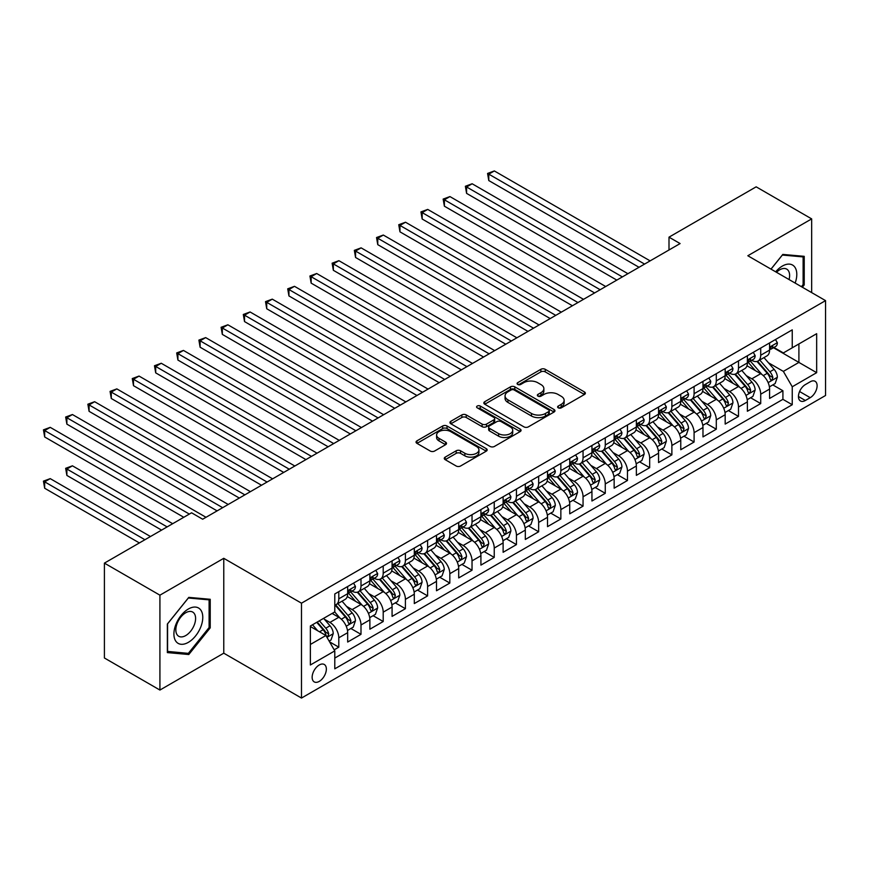 <?xml version="1.0" encoding="UTF-8"?>
<svg xmlns="http://www.w3.org/2000/svg" width="869" height="869" viewBox="0 0 869 869"><rect width="100%" height="100%" fill="white"/><g stroke="black" fill="none" stroke-linecap="round" stroke-linejoin="round"><path stroke-width="1.3" d="M558.246 407.833A2.162 1.249 0 0 0 561.298 407.833L584.457 394.472A3.085 1.781 0 0 0 585.369 393.212A3.085 1.781 0 0 0 584.457 391.952L545.232 369.303A3.085 1.781 0 0 0 540.866 369.303L517.707 382.664A2.162 1.249 0 0 0 517.077 383.555A2.162 1.249 0 0 0 517.707 384.435A2.162 1.249 0 0 0 520.759 384.435L523.757 382.697A9.863 5.692 0 0 1 537.705 382.697L540.974 384.587A9.863 5.692 0 0 1 543.864 388.617A9.863 5.692 0 0 1 540.974 392.647L537.976 394.374A2.162 1.249 0 0 0 537.346 395.254A2.162 1.249 0 0 0 537.976 396.134A2.162 1.249 0 0 0 541.029 396.134L544.027 394.407A9.863 5.692 0 0 1 557.974 394.407L561.244 396.297A9.863 5.692 0 0 1 564.133 400.316A9.863 5.692 0 0 1 561.244 404.346L558.246 406.073A2.162 1.249 0 0 0 557.616 406.953A2.162 1.249 0 0 0 558.246 407.833L558.246 406.073M319.249 681.394A10.048 5.801 120 0 0 325.81 672.541A10.048 5.801 120 0 0 324.278 664.481A10.048 5.801 120 0 0 319.249 664.981A10.048 5.801 120 0 0 312.688 673.833A10.048 5.801 120 0 0 314.23 681.893A10.048 5.801 120 0 0 319.249 681.394M445.178 457.137A3.085 1.781 0 0 0 444.276 458.397A3.085 1.781 0 0 0 445.178 459.658L456.192 466.012A3.085 1.781 0 0 0 460.548 466.012L486.271 451.163A3.085 1.781 0 0 0 487.172 449.903A3.085 1.781 0 0 0 486.271 448.643L447.035 425.995A3.085 1.781 0 0 0 442.669 425.995L416.957 440.844A3.085 1.781 0 0 0 416.045 442.093A3.085 1.781 0 0 0 416.957 443.353L430.253 451.033A3.085 1.781 0 0 0 434.609 451.033L445.612 444.678A3.085 1.781 0 0 0 446.514 443.418A3.085 1.781 0 0 0 445.612 442.158L439.019 438.356A8.245 4.758 0 0 1 436.607 434.989A8.245 4.758 0 0 1 441.702 430.589A8.245 4.758 0 0 1 450.685 431.621L476.516 446.536A8.245 4.758 0 0 1 478.928 449.903A8.245 4.758 0 0 1 473.833 454.302A8.245 4.758 0 0 1 464.85 453.27L460.548 450.783A3.085 1.781 0 0 0 456.192 450.783L445.178 457.137L445.178 459.658M223.767 558.311L159.918 595.178L104.41 563.123L104.41 657.996L159.918 690.051L223.767 653.184L301.489 698.057L301.489 603.184L223.767 558.311L223.767 653.184M811.668 292.603L811.668 218.89L747.829 255.747L825.55 300.62L301.489 603.184M811.668 218.89L756.16 186.835L669 237.161L669 249.979M104.41 563.123L191.56 512.797L202.673 519.217L680.101 243.57L669 237.161M523.974 426.875A3.085 1.781 0 0 0 528.33 426.875L554.053 412.025A3.085 1.781 0 0 0 554.954 410.765A3.085 1.781 0 0 0 554.053 409.505L514.817 386.857A3.085 1.781 0 0 0 510.461 386.857L484.739 401.706A3.085 1.781 0 0 0 483.837 402.966A3.085 1.781 0 0 0 484.739 404.215L523.974 426.875M478.08 408.3A2.162 1.249 0 0 1 480.275 408.604L480.275 406.04L520.162 429.069A3.085 1.781 0 0 1 521.063 430.329A3.085 1.781 0 0 1 520.162 431.589L494.439 446.438A3.085 1.781 0 0 1 490.083 446.438L450.848 423.79L450.848 421.269A3.085 1.781 0 0 0 449.946 422.53A3.085 1.781 0 0 0 450.848 423.79M450.848 421.269L461.852 414.915A3.085 1.781 0 0 1 466.218 414.915L482.121 424.105A3.085 1.781 0 0 0 486.488 424.105L493.788 419.89A3.085 1.781 0 0 0 494.689 418.63A3.085 1.781 0 0 0 493.788 417.37L477.222 407.811A2.162 1.249 0 0 1 476.592 406.92A2.162 1.249 0 0 1 477.917 405.78A2.162 1.249 0 0 1 480.275 406.04M334.185 649.827L338.791 647.166L329.579 641.843M324.333 619.195L329.905 622.421A12.557 7.256 60 0 1 338.791 637.803L347.676 632.675L347.676 642.039L360.993 634.337L350.891 628.504M346.535 606.377L352.119 609.593A12.557 7.256 60 0 1 360.993 624.985L369.879 619.858L369.879 629.21L383.207 621.52L373.105 615.686M368.749 593.56L374.322 596.775A12.557 7.256 60 0 1 383.207 612.156L392.082 607.029L392.082 616.393L405.41 608.702L395.308 602.869M390.952 580.742L396.525 583.957A12.557 7.256 60 0 1 405.41 599.338L414.296 594.211L414.296 603.575L427.613 595.884L417.511 590.051M413.155 567.913L418.739 571.139A12.557 7.256 60 0 1 427.613 586.521L436.499 581.394L436.499 590.746L449.827 583.056L439.714 577.222M435.369 555.095L440.941 558.311A12.557 7.256 60 0 1 449.827 573.703L458.702 568.576L458.702 577.928L472.03 570.238L461.928 564.405M457.572 542.278L463.144 545.493A12.557 7.256 60 0 1 472.03 560.874L480.915 555.747L480.915 565.111L494.233 557.42L484.131 551.587M479.775 529.46L485.347 532.675A12.557 7.256 60 0 1 494.233 548.057L503.118 542.929L503.118 552.293L516.436 544.602L506.334 538.769M501.978 516.631L507.561 519.858A12.557 7.256 60 0 1 516.436 535.239L525.321 530.112L525.321 539.464L538.65 531.774L528.548 525.941M524.192 503.814L529.764 507.029A12.557 7.256 60 0 1 538.65 522.421L547.524 517.294L547.524 526.647L560.853 518.956L550.75 513.123M546.395 490.996L551.967 494.211A12.557 7.256 60 0 1 560.853 509.592L569.738 504.465L569.738 513.829L583.056 506.138L572.953 500.305M568.598 478.167L574.181 481.393A12.557 7.256 60 0 1 583.056 496.775L591.941 491.648L591.941 501.011L605.269 493.31L595.156 487.476M590.811 465.349L596.384 468.576A12.557 7.256 60 0 1 605.269 483.957L614.144 478.83L614.144 488.182L627.472 480.492L617.37 474.659M613.014 452.532L618.587 455.747A12.557 7.256 60 0 1 627.472 471.139L636.358 466.012L636.358 475.365L649.675 467.674L639.573 461.841M635.217 439.714L640.79 442.929A12.557 7.256 60 0 1 649.675 458.311L658.561 453.183L658.561 462.547L671.878 454.856L661.776 449.023M657.431 426.885L663.004 430.112A12.557 7.256 60 0 1 671.878 445.493L680.764 440.366L680.764 449.729L694.092 442.028L683.99 436.195M679.634 414.068L685.206 417.283A12.557 7.256 60 0 1 694.092 432.675L702.978 427.548L702.978 436.901L716.295 429.21L706.193 423.377M701.837 401.25L707.409 404.465A12.557 7.256 60 0 1 716.295 419.857L725.18 414.719L725.18 424.083L738.498 416.392L728.396 410.559M724.04 388.432L729.623 391.647A12.557 7.256 60 0 1 738.498 407.029L747.383 401.902L747.383 411.265L760.712 403.574L760.712 394.211A12.557 7.256 -120 0 0 751.826 378.83L746.254 375.604M750.61 397.741L760.712 403.574M347.676 632.675A12.557 7.256 -120 0 0 338.791 617.294L332.132 613.438M369.879 619.858A12.557 7.256 -120 0 0 360.993 604.466L347.263 596.536M392.082 607.029A12.557 7.256 -120 0 0 383.207 591.648L369.466 583.718M414.296 594.211A12.557 7.256 -120 0 0 405.41 578.83L391.68 570.9M436.499 581.394A12.557 7.256 -120 0 0 427.613 566.012L413.883 558.083M458.702 568.576A12.557 7.256 -120 0 0 449.827 553.184L436.086 545.254M480.915 555.747A12.557 7.256 -120 0 0 472.03 540.366L458.3 532.436M503.118 542.929A12.557 7.256 -120 0 0 494.233 527.548L480.503 519.619M525.321 530.112A12.557 7.256 -120 0 0 516.436 514.72L502.706 506.801M547.524 517.294A12.557 7.256 -120 0 0 538.65 501.902L524.909 493.972M569.738 504.465A12.557 7.256 -120 0 0 560.853 489.084L547.122 481.154M591.941 491.648A12.557 7.256 -120 0 0 583.056 476.266L569.325 468.337M614.144 478.83A12.557 7.256 -120 0 0 605.269 463.438L591.528 455.519M636.358 466.012A12.557 7.256 -120 0 0 627.472 450.62L613.742 442.69M658.561 453.183A12.557 7.256 -120 0 0 649.675 437.802L635.945 429.873M680.764 440.366A12.557 7.256 -120 0 0 671.878 424.984L658.148 417.055M702.978 427.548A12.557 7.256 -120 0 0 694.092 412.156L680.362 404.226M725.18 414.719A12.557 7.256 -120 0 0 716.295 399.338L702.565 391.408M747.383 401.902A12.557 7.256 -120 0 0 738.498 386.52L724.768 378.591M810.223 381.773L805.346 384.598A9.733 5.616 120 0 0 798.98 393.179A9.733 5.616 120 0 0 800.479 400.978A9.733 5.616 120 0 0 805.346 400.49L810.223 397.676A9.733 5.616 120 0 0 816.588 389.095A9.733 5.616 120 0 0 815.1 381.295A9.733 5.616 120 0 0 810.223 381.773M301.489 698.057L825.55 395.493L825.55 300.62M310.363 644.472L325.908 635.5L334.793 650.881L334.793 668.826L792.246 404.726L792.246 386.77L783.36 371.389L768.457 362.786M334.793 650.881L310.363 664.981L310.363 626.006L334.793 611.906L334.793 593.951L792.246 329.851L792.246 347.796L816.664 333.696L816.664 372.671L792.246 386.77M351.999 591.072L352.119 591.137A12.557 7.256 60 0 0 358.397 591.756L367.283 586.629A12.557 7.256 -120 0 0 369.879 580.883L369.879 573.703M374.202 578.243L374.322 578.319A12.557 7.256 60 0 0 380.6 578.939L389.486 573.812A12.557 7.256 -120 0 0 392.082 568.054L392.082 560.874M396.416 565.426L396.525 565.491A12.557 7.256 60 0 0 402.803 566.121L411.689 560.983A12.557 7.256 -120 0 0 414.296 555.237L414.296 548.057M418.619 552.608L418.739 552.673A12.557 7.256 60 0 0 425.017 553.292L433.892 548.165A12.557 7.256 -120 0 0 436.499 542.419L436.499 535.239M440.822 539.79L440.941 539.855A12.557 7.256 60 0 0 447.22 540.475L456.106 535.347A12.557 7.256 -120 0 0 458.702 529.601L458.702 522.421M463.025 526.962L463.144 527.038A12.557 7.256 60 0 0 469.423 527.657L478.308 522.53A12.557 7.256 -120 0 0 480.915 516.773L480.915 509.592M485.239 514.144L485.347 514.209A12.557 7.256 60 0 0 491.637 514.839L500.511 509.701A12.557 7.256 -120 0 0 503.118 503.955L503.118 496.775M507.442 501.326L507.561 501.391A12.557 7.256 60 0 0 513.84 502.01L522.725 496.883A12.557 7.256 -120 0 0 525.321 491.137L525.321 483.957M529.645 488.508L529.764 488.574A12.557 7.256 60 0 0 536.043 489.193L544.928 484.066A12.557 7.256 -120 0 0 547.524 478.319L547.524 471.139M551.858 475.68L551.967 475.745A12.557 7.256 60 0 0 558.256 476.375L567.131 471.248A12.557 7.256 -120 0 0 569.738 465.491L569.738 458.311M574.061 462.862L574.181 462.927A12.557 7.256 60 0 0 580.459 463.546L589.345 458.419A12.557 7.256 -120 0 0 591.941 452.673L591.941 445.493M596.264 450.044L596.384 450.109A12.557 7.256 60 0 0 602.662 450.729L611.548 445.601A12.557 7.256 -120 0 0 614.144 439.855L614.144 432.675M618.467 437.226L618.587 437.292A12.557 7.256 60 0 0 624.865 437.911L633.751 432.784A12.557 7.256 -120 0 0 636.358 427.027L636.358 419.846M640.681 424.398L640.79 424.463A12.557 7.256 60 0 0 647.079 425.093L655.954 419.966A12.557 7.256 -120 0 0 658.561 414.209L658.561 407.029M662.884 411.58L663.004 411.645A12.557 7.256 60 0 0 669.282 412.264L678.168 407.137A12.557 7.256 -120 0 0 680.764 401.391L680.764 394.211M685.087 398.762L685.206 398.828A12.557 7.256 60 0 0 691.485 399.447L700.371 394.32A12.557 7.256 -120 0 0 702.978 388.573L702.978 381.393M707.301 385.934L707.409 386.01A12.557 7.256 60 0 0 713.699 386.629L722.573 381.502A12.557 7.256 -120 0 0 725.18 375.745L725.18 368.565M729.504 373.116L729.623 373.181A12.557 7.256 60 0 0 735.902 373.811L744.787 368.684A12.557 7.256 -120 0 0 747.383 362.927L747.383 355.747M334.793 658.061L782.915 399.338L782.915 390.746L769.586 398.447L769.586 389.084A12.557 7.256 -120 0 0 760.712 373.703L746.971 365.773M751.707 360.298L751.826 360.363A12.557 7.256 -120 0 0 758.105 360.983A12.557 7.256 -120 0 0 760.712 355.236L760.712 348.056M758.105 360.983L766.99 355.856A12.557 7.256 -120 0 0 769.586 350.109L769.586 342.929M338.791 591.648L338.791 598.828A12.557 7.256 60 0 1 336.194 604.574A12.557 7.256 60 0 1 334.793 605.085M336.194 604.574L345.069 599.447A12.557 7.256 -120 0 0 347.676 593.701L347.676 586.521M360.993 578.83L360.993 586.01A12.557 7.256 60 0 1 358.397 591.756M383.207 566.001L383.207 573.182A12.557 7.256 60 0 1 380.6 578.939M405.41 553.184L405.41 560.364A12.557 7.256 60 0 1 402.803 566.121M427.613 540.366L427.613 547.546A12.557 7.256 60 0 1 425.017 553.292M449.827 527.548L449.827 534.728A12.557 7.256 60 0 1 447.22 540.475M472.03 514.72L472.03 521.9A12.557 7.256 60 0 1 469.423 527.657M494.233 501.902L494.233 509.082A12.557 7.256 60 0 1 491.637 514.839M516.436 489.084L516.436 496.264A12.557 7.256 60 0 1 513.84 502.01M538.65 476.266L538.65 483.446A12.557 7.256 60 0 1 536.043 489.193M560.853 463.438L560.853 470.618A12.557 7.256 60 0 1 558.256 476.375M583.056 450.62L583.056 457.8A12.557 7.256 60 0 1 580.459 463.546M605.269 437.802L605.269 444.982A12.557 7.256 60 0 1 602.662 450.729M627.472 424.984L627.472 432.165A12.557 7.256 60 0 1 624.865 437.911M649.675 412.156L649.675 419.336A12.557 7.256 60 0 1 647.079 425.093M671.878 399.338L671.878 406.518A12.557 7.256 60 0 1 669.282 412.264M694.092 386.52L694.092 393.7A12.557 7.256 60 0 1 691.485 399.447M716.295 373.703L716.295 380.883A12.557 7.256 60 0 1 713.699 386.629M738.498 360.874L738.498 368.054A12.557 7.256 60 0 1 735.902 373.811M738.498 407.029L738.498 416.392M716.295 419.857L716.295 429.21M694.092 432.675L694.092 442.028M671.878 445.493L671.878 454.856M649.675 458.311L649.675 467.674M627.472 471.139L627.472 480.492M605.269 483.957L605.269 493.31M583.056 496.775L583.056 506.138M560.853 509.592L560.853 518.956M538.65 522.421L538.65 531.774M516.436 535.239L516.436 544.602M494.233 548.057L494.233 557.42M472.03 560.874L472.03 570.238M449.827 573.703L449.827 583.056M427.613 586.521L427.613 595.884M405.41 599.338L405.41 608.702M383.207 612.156L383.207 621.52M360.993 624.985L360.993 634.337M338.791 637.803L338.791 647.166M325.908 635.5L310.363 626.516M783.36 371.389L798.904 362.416L798.904 343.95L816.664 333.696M773.475 347.73L816.664 372.671M773.921 347.481L783.36 352.933L792.246 347.796M159.918 595.178L159.918 690.051M772.813 384.913L782.915 390.746M782.915 399.338L792.246 404.726M802.359 287.237L804.227 284.902L804.227 256.333L782.806 254.421L770.988 269.118M167.359 652.597L188.79 654.52L210.222 627.852L210.222 599.284L188.79 597.372L167.359 624.029L167.359 652.597M803.119 284.261L804.227 284.902M209.103 627.212L210.222 627.852M186.52 653.206L188.79 654.52M559.115 408.137L561.244 406.909A9.863 5.692 0 0 0 564.133 402.879L564.133 400.316M543.864 388.617L543.864 391.18A9.863 5.692 0 0 1 540.974 395.21L538.845 396.438M584.424 394.493L545.232 371.867A3.085 1.781 0 0 0 540.866 371.867L518.576 384.739M554.009 412.047L514.817 389.421A3.085 1.781 0 0 0 510.461 389.421L484.783 404.248M548.611 411.645A2.162 1.249 0 0 0 549.241 410.765A2.162 1.249 0 0 0 548.611 409.886L514.166 389.996A2.162 1.249 0 0 0 511.113 389.996L507.952 391.821A9.863 5.692 0 0 0 505.063 395.851A9.863 5.692 0 0 0 507.952 399.881L531.491 413.47A9.863 5.692 0 0 0 545.45 413.47L548.611 411.645L548.611 414.209A2.162 1.249 0 0 0 549.241 413.329L549.241 410.765M505.063 395.851L505.063 398.415A9.863 5.692 0 0 0 507.952 402.445L507.952 399.881M548.611 414.209L545.45 416.034A9.863 5.692 0 0 1 531.491 416.034L507.952 402.445M450.892 423.811L461.852 417.478L461.852 414.915M494.689 418.63L494.689 421.193A3.085 1.781 0 0 1 493.788 422.453L486.488 426.668A3.085 1.781 0 0 1 482.121 426.668L466.218 417.478A3.085 1.781 0 0 0 461.852 417.478M480.275 408.604L520.118 431.611M498.632 433.631A8.245 4.758 0 0 0 507.626 434.663A8.245 4.758 0 0 0 512.71 430.264A8.245 4.758 0 0 0 510.299 426.907L501.196 421.65A3.085 1.781 0 0 0 496.84 421.65L489.54 425.864A3.085 1.781 0 0 0 488.639 427.124A3.085 1.781 0 0 0 489.54 428.384L498.632 433.631L498.632 436.195A8.245 4.758 0 0 0 507.626 437.226A8.245 4.758 0 0 0 512.71 432.838L512.71 430.264M488.639 427.124L488.639 429.688A3.085 1.781 0 0 0 489.54 430.948L489.54 428.384M498.632 436.195L489.54 430.948M478.928 449.903L478.928 452.467A8.245 4.758 0 0 1 473.833 456.866A8.245 4.758 0 0 1 464.85 455.834L460.548 453.346A3.085 1.781 0 0 0 456.192 453.346L445.221 459.679M436.607 434.989L436.607 437.552A8.245 4.758 0 0 0 439.019 440.92L439.019 438.356M445.58 444.7L439.019 440.92M486.227 451.185L447.035 428.558A3.085 1.781 0 0 0 442.669 428.558L416.99 443.386M769.402 386.879L775.137 383.566L777.364 377.157A8.321 4.801 -120 0 0 774.116 369.347L763.97 357.593M761.939 374.506L750.349 361.08M755.346 370.596L748.611 362.808A19.944 11.514 -120 0 0 747.992 362.112M488.791 231.838L594.602 292.929L444.385 206.192L444.385 199.783L449.936 196.579L605.704 286.52M756.975 361.439L767.24 373.322A8.321 4.801 60 0 1 770.206 379.058L770.814 380.035L771.933 379.883L772.867 377.515A8.321 4.801 -120 0 0 769.901 371.78L759.756 360.038M757.583 361.243L768.609 374.007A4.236 2.444 60 0 1 769.673 375.669L772.867 377.515M775.474 339.529L777.364 342.799A8.321 4.801 60 0 1 775.637 346.481L771.422 348.914A8.321 4.801 -120 0 0 772.867 347.003L772.693 346.264M644.57 264.078L488.791 174.148L494.342 170.943L650.121 260.874M769.869 349.305L769.901 349.305A8.321 4.801 -120 0 0 771.422 348.914M771.791 346.383L772.867 347.003C772.345 345.743 771.455 346.264 770.206 348.534A8.321 4.801 60 0 1 769.586 349.718M639.019 267.283L488.791 180.556L488.791 174.148L487.574 173.442L494.342 170.943M488.791 180.556L487.574 173.442M795.157 283.066A20.411 11.786 120 0 0 782.361 266.066A20.411 11.786 120 0 0 775.669 271.823M789.074 279.557A13.98 8.071 120 0 0 786.717 269.118A13.98 8.071 120 0 0 779.732 269.803A13.98 8.071 120 0 0 776.495 272.301M771.031 269.14L782.361 255.052L803.119 256.909L803.119 284.587L801.435 286.694M801.75 256.116L803.119 256.909M200.848 626.799A20.411 11.786 120 0 0 195.558 607.083A20.411 11.786 120 0 0 175.842 624.572A20.411 11.786 120 0 0 181.132 644.287A20.411 11.786 120 0 0 200.848 626.799M194.276 624.93A13.98 8.071 120 0 0 192.701 612.069A13.98 8.071 120 0 0 177.157 623.41A13.98 8.071 120 0 0 178.732 636.271A13.98 8.071 120 0 0 194.276 624.93M167.587 651.511L167.587 623.833L188.345 598.002L209.103 599.86L209.103 627.537L188.345 653.369L167.359 651.392M207.734 599.067L209.103 599.86M747.199 399.707L752.934 396.394L755.15 389.975A8.321 4.801 -120 0 0 751.913 382.164L741.768 370.422M739.736 387.335L728.135 373.909M733.132 383.425L726.408 375.625A19.944 11.514 -120 0 0 725.789 374.93M466.588 244.656L572.399 305.747L422.171 219.021L422.171 212.612L427.722 209.407L583.501 299.338M734.772 374.257L745.026 386.14A8.321 4.801 60 0 1 748.003 391.876L748.6 392.864L749.73 392.701L750.664 390.333A8.321 4.801 -120 0 0 747.698 384.598L737.553 372.855M735.37 374.061L746.395 386.835A4.236 2.444 60 0 1 747.47 388.486L750.664 390.333M724.996 412.525L730.731 409.212L732.947 402.803A8.321 4.801 -120 0 0 729.71 394.982L719.565 383.24M717.533 400.153L705.932 386.727M710.929 396.242L704.205 388.454A19.944 11.514 -120 0 0 703.586 387.759M444.385 257.485L550.196 318.565L399.968 231.838L399.968 225.429L405.519 222.225L561.298 312.156M712.558 387.074L722.823 398.958A8.321 4.801 60 0 1 725.789 404.693L726.397 405.682L727.527 405.519L728.461 403.151A8.321 4.801 -120 0 0 725.485 397.426L715.339 385.673M713.167 386.89L724.192 399.653A4.236 2.444 60 0 1 725.257 401.315L728.461 403.151M702.782 425.343L708.528 422.03L710.744 415.621A8.321 4.801 -120 0 0 707.507 407.811L697.362 396.058M695.319 412.971L683.729 399.544M688.726 409.06L681.991 401.272A19.944 11.514 -120 0 0 681.372 400.576M422.171 270.302L527.983 331.393L377.765 244.656L377.765 238.247L383.316 235.043L539.095 324.984M690.355 399.903L700.62 411.787A8.321 4.801 60 0 1 703.586 417.511L704.194 418.5L705.313 418.347L706.247 415.979A8.321 4.801 -120 0 0 703.282 410.244L693.136 398.502M690.964 399.707L701.989 412.471A4.236 2.444 60 0 1 703.054 414.133L706.247 415.979M680.579 438.161L686.314 434.848L688.541 428.439A8.321 4.801 -120 0 0 685.293 420.629L675.148 408.886M673.117 425.788L661.526 412.362M666.523 421.889L659.788 414.089A19.944 11.514 -120 0 0 659.169 413.394M399.968 283.12L505.78 344.211L355.562 257.474L355.562 251.065L361.113 247.861L516.881 337.802M668.152 412.721L678.417 424.604A8.321 4.801 60 0 1 681.383 430.34L681.98 431.317L683.11 431.165L684.044 428.797A8.321 4.801 -120 0 0 681.079 423.062L670.933 411.319M668.75 412.525L679.786 425.289A4.236 2.444 60 0 1 680.851 426.951L684.044 428.797M753.271 352.347L755.15 355.617A8.321 4.801 60 0 1 753.434 359.299L749.219 361.743A8.321 4.801 -120 0 0 750.664 359.82L750.49 359.082M622.367 276.907L466.588 186.965L472.139 183.761L627.918 273.702M747.666 362.123L747.698 362.123A8.321 4.801 -120 0 0 749.219 361.743M749.589 359.201L750.664 359.82C750.143 358.571 749.252 359.082 748.003 361.363A8.321 4.801 60 0 1 747.383 362.547M616.816 280.111L466.588 193.374L466.588 186.965L465.371 186.259L472.139 183.761M466.588 193.374L465.371 186.259M731.068 365.176L732.947 368.445A8.321 4.801 60 0 1 731.231 372.128L727.005 374.561A8.321 4.801 -120 0 0 728.461 372.638L728.276 371.899M600.153 289.725L443.157 199.077L449.936 196.579M725.452 374.952L725.485 374.952A8.321 4.801 -120 0 0 727.005 374.561M727.386 372.019L728.461 372.638C727.929 371.389 727.049 371.899 725.789 374.181A8.321 4.801 60 0 1 725.18 375.365M444.385 206.192L443.157 199.077M708.854 377.993L710.744 381.263A8.321 4.801 60 0 1 709.017 384.945L704.802 387.378A8.321 4.801 -120 0 0 706.247 385.467L706.073 384.728M577.95 302.542L420.954 211.906L427.722 209.407M703.249 387.77L703.282 387.77A8.321 4.801 -120 0 0 704.802 387.378M705.172 384.848L706.247 385.467C705.726 384.207 704.835 384.717 703.586 386.998A8.321 4.801 60 0 1 702.978 388.182M422.171 219.021L420.954 211.906M686.651 390.811L688.541 394.081A8.321 4.801 60 0 1 686.814 397.763L682.599 400.196A8.321 4.801 -120 0 0 684.044 398.284L683.87 397.546M555.747 315.36L398.752 224.723L405.519 222.225M681.046 400.587L681.079 400.587A8.321 4.801 -120 0 0 682.599 400.196M682.969 397.665L684.044 398.284C683.523 397.024 682.632 397.546 681.383 399.827A8.321 4.801 60 0 1 680.764 401.011M399.968 231.838L398.752 224.723M658.376 450.989L664.112 447.676L666.327 441.267A8.321 4.801 -120 0 0 663.09 433.446L652.945 421.704M650.914 438.617L639.312 425.191M644.309 434.706L637.585 426.907A19.944 11.514 -120 0 0 636.966 426.223M377.765 295.938L483.577 357.029L333.348 270.302L333.348 263.894L338.899 260.689L494.678 350.62M645.949 425.538L656.204 437.422A8.321 4.801 60 0 1 659.169 443.157L659.777 444.146L660.907 443.983L661.841 441.615A8.321 4.801 -120 0 0 658.876 435.88L648.73 424.137M646.547 425.343L657.572 438.117A4.236 2.444 60 0 1 658.648 439.768L661.841 441.615M664.448 403.629L666.327 406.898A8.321 4.801 60 0 1 664.611 410.581L660.386 413.025A8.321 4.801 -120 0 0 661.841 411.102L661.667 410.364M533.544 328.189L376.538 237.541L383.316 235.043M658.832 413.416L658.876 413.416A8.321 4.801 -120 0 0 660.386 413.025M660.766 410.483L661.841 411.102C661.32 409.853 660.429 410.364 659.169 412.645A8.321 4.801 60 0 1 658.561 413.829M377.765 244.656L376.538 237.541M636.162 463.807L641.909 460.494L644.125 454.085A8.321 4.801 -120 0 0 640.887 446.264L630.742 434.522M628.711 451.435L617.109 438.009M622.106 447.524L615.371 439.736A19.944 11.514 -120 0 0 614.763 439.041M355.562 308.767L461.374 369.857L311.145 283.12L311.145 276.711L316.696 273.507L472.475 363.438M623.736 438.367L634.001 450.24A8.321 4.801 60 0 1 636.966 455.975L637.574 456.964L638.693 456.801L639.627 454.433A8.321 4.801 -120 0 0 636.662 448.708L626.516 436.955M624.344 438.172L635.369 450.935A4.236 2.444 60 0 1 636.434 452.597L639.627 454.433M642.234 416.457L644.125 419.727A8.321 4.801 60 0 1 642.397 423.409L638.183 425.843A8.321 4.801 -120 0 0 639.627 423.92L639.454 423.181M511.33 341.006L354.335 250.359L361.113 247.861M636.629 426.234L636.662 426.234A8.321 4.801 -120 0 0 638.183 425.843M638.563 423.301L639.627 423.92C639.106 422.671 638.215 423.181 636.966 425.462A8.321 4.801 60 0 1 636.358 426.646M355.562 257.474L354.335 250.359M613.959 476.625L619.695 473.312L621.922 466.903A8.321 4.801 -120 0 0 618.674 459.093L608.528 447.339M606.497 464.252L594.907 450.826M599.903 460.342L593.169 452.553A19.944 11.514 -120 0 0 592.549 451.858M333.348 321.584L439.16 382.675L288.942 295.938L288.942 289.529L294.493 286.325L450.261 376.266M601.533 451.185L611.798 463.068A8.321 4.801 60 0 1 614.763 468.793L615.371 469.781L616.49 469.629L617.424 467.261A8.321 4.801 -120 0 0 614.459 461.526L604.313 449.784M602.13 450.989L613.166 463.753A4.236 2.444 60 0 1 614.231 465.415L617.424 467.261M620.031 429.275L621.922 432.545A8.321 4.801 60 0 1 620.194 436.227L615.98 438.66A8.321 4.801 -120 0 0 617.424 436.749L617.251 436.01M489.128 353.824L332.132 263.188L338.899 260.689M614.426 439.051L614.459 439.051A8.321 4.801 -120 0 0 615.98 438.66M616.349 436.129L617.424 436.749C616.903 435.488 616.012 435.999 614.763 438.28A8.321 4.801 60 0 1 614.144 439.464M333.348 270.302L332.132 263.188M591.756 489.453L597.492 486.14L599.708 479.721A8.321 4.801 -120 0 0 596.471 471.91L586.325 460.168M584.294 477.07L572.693 463.644M577.689 473.171L570.966 465.371A19.944 11.514 -120 0 0 570.346 464.676M311.145 334.402L416.957 395.493L266.729 308.767L266.729 302.347L272.279 299.142L428.059 389.084M579.33 464.003L589.584 475.886A8.321 4.801 60 0 1 592.56 481.622L593.158 482.599L594.287 482.447L595.222 480.079A8.321 4.801 -120 0 0 592.256 474.344L582.111 462.601M579.927 463.807L590.953 476.581A4.236 2.444 60 0 1 592.028 478.232L595.222 480.079M597.829 442.093L599.708 445.362A8.321 4.801 60 0 1 597.991 449.045L593.766 451.478A8.321 4.801 -120 0 0 595.222 449.566L595.048 448.828M466.925 366.642L309.929 276.005L316.696 273.507M592.224 451.869L592.256 451.869A8.321 4.801 -120 0 0 593.766 451.478M594.146 448.947L595.222 449.566C594.7 448.317 593.809 448.828 592.56 451.109A8.321 4.801 60 0 1 591.941 452.293M311.145 283.12L309.929 276.005M569.553 502.271L575.289 498.958L577.505 492.549A8.321 4.801 -120 0 0 574.268 484.728L564.122 472.986M562.091 489.899L550.49 476.473M555.487 485.988L548.763 478.189A19.944 11.514 -120 0 0 548.143 477.505M288.942 347.22L394.754 408.311L244.526 321.584L244.526 315.175L250.076 311.971L405.856 401.902M557.116 476.82L567.381 488.704A8.321 4.801 60 0 1 570.346 494.439L570.955 495.428L572.074 495.265L573.019 492.897A8.321 4.801 -120 0 0 570.042 487.161L559.897 475.419M557.724 476.625L568.75 489.399A4.236 2.444 60 0 1 569.814 491.05L573.019 492.897M547.34 515.089L553.086 511.776L555.302 505.367A8.321 4.801 -120 0 0 552.065 497.557L541.908 485.804M539.877 502.716L528.287 489.29M533.284 498.806L526.549 491.018A19.944 11.514 -120 0 0 525.93 490.322M266.729 360.048L372.54 421.139L222.323 334.402L222.323 327.993L227.874 324.789L383.653 414.719M534.913 489.649L545.178 501.522A8.321 4.801 60 0 1 548.143 507.257L548.752 508.246L549.871 508.083L550.805 505.725A8.321 4.801 -120 0 0 547.839 499.99L537.694 488.237M535.521 489.453L546.547 502.217A4.236 2.444 60 0 1 547.611 503.879L550.805 505.725M525.137 527.907L530.872 524.594L533.099 518.185A8.321 4.801 -120 0 0 529.851 510.375L519.705 498.621M517.674 515.534L506.084 502.108M511.081 511.624L504.346 503.835A19.944 11.514 -120 0 0 503.727 503.14M244.526 372.866L350.337 433.957L200.109 347.22L200.109 340.811L205.671 337.606L361.439 427.548M512.71 502.467L522.975 514.35A8.321 4.801 60 0 1 525.941 520.075L526.538 521.063L527.668 520.911L528.602 518.543A8.321 4.801 -120 0 0 525.636 512.808L515.491 501.065M513.307 502.271L524.333 515.035A4.236 2.444 60 0 1 525.408 516.697L528.602 518.543M502.934 540.735L508.669 537.422L510.885 531.002A8.321 4.801 -120 0 0 507.648 523.192L497.502 511.45M495.471 528.352L483.87 514.937M488.867 524.452L482.143 516.653A19.944 11.514 -120 0 0 481.524 515.958M222.323 385.684L328.134 446.775L177.906 360.048L177.906 353.629L183.457 350.424L339.236 440.366M490.496 515.284L500.761 527.168A8.321 4.801 60 0 1 503.727 532.903L504.335 533.892L505.465 533.729L506.399 531.361A8.321 4.801 -120 0 0 503.433 525.626L493.277 513.883M491.104 515.089L502.13 527.863A4.236 2.444 60 0 1 503.205 529.514L506.399 531.361M480.72 553.553L486.466 550.24L488.682 543.831A8.321 4.801 -120 0 0 485.445 536.01L475.3 524.268M473.257 541.181L461.667 527.755M466.664 537.27L459.929 529.482A19.944 11.514 -120 0 0 459.31 528.786M200.109 398.502L305.921 459.592L155.703 372.866L155.703 366.457L161.254 363.253L317.033 453.183M468.293 528.102L478.558 539.986A8.321 4.801 60 0 1 481.524 545.721L482.132 546.71L483.251 546.547L484.185 544.179A8.321 4.801 -120 0 0 481.22 538.454L471.074 526.701M468.902 527.907L479.927 540.681A4.236 2.444 60 0 1 480.991 542.332L484.185 544.179M458.517 566.371L464.252 563.058L466.479 556.649A8.321 4.801 -120 0 0 463.231 548.839L453.086 537.085M451.054 553.998L439.464 540.572M444.461 550.088L437.726 542.299A19.944 11.514 -120 0 0 437.107 541.604M177.906 411.33L283.718 472.421L133.5 385.684L133.5 379.275L139.051 376.071L294.819 466.001M446.09 540.931L456.355 552.803A8.321 4.801 60 0 1 459.321 558.539L459.929 559.527L461.048 559.364L461.982 557.007A8.321 4.801 -120 0 0 459.017 551.272L448.871 539.519M446.688 540.735L457.724 553.499A4.236 2.444 60 0 1 458.789 555.161L461.982 557.007M436.314 579.188L442.049 575.875L444.265 569.467A8.321 4.801 -120 0 0 441.028 561.656L430.883 549.903M428.851 566.816L417.25 553.39M422.247 562.906L415.523 555.117A19.944 11.514 -120 0 0 414.904 554.422M155.703 424.148L261.515 485.239L111.286 398.502L111.286 392.093L116.837 388.888L272.616 478.83M423.887 553.749L434.142 565.632A8.321 4.801 60 0 1 437.107 571.357L437.715 572.345L438.845 572.193L439.779 569.825A8.321 4.801 -120 0 0 436.814 564.09L426.668 552.347M424.485 553.553L435.51 566.316A4.236 2.444 60 0 1 436.586 567.978L439.779 569.825M414.111 592.017L419.846 588.704L422.062 582.284A8.321 4.801 -120 0 0 418.825 574.474L408.68 562.732M406.649 579.645L395.047 566.219M400.044 575.734L393.32 567.935A19.944 11.514 -120 0 0 392.701 567.24M133.5 436.966L239.312 498.056L89.083 411.33L89.083 404.911L94.634 401.706L250.413 491.648M401.674 566.566L411.939 578.45A8.321 4.801 60 0 1 414.904 584.185L415.512 585.174L416.631 585.011L417.576 582.643A8.321 4.801 -120 0 0 414.6 576.907L404.454 565.165M402.282 566.371L413.307 579.145A4.236 2.444 60 0 1 414.372 580.796L417.576 582.643M391.897 604.835L397.633 601.522L399.859 595.113A8.321 4.801 -120 0 0 396.612 587.292L386.466 575.55M384.435 592.462L372.844 579.036M377.841 588.552L371.106 580.764A19.944 11.514 -120 0 0 370.487 580.068M111.286 449.784L217.098 510.874L66.88 424.148L66.88 417.739L72.431 414.535L228.199 504.465M379.471 579.384L389.736 591.268A8.321 4.801 60 0 1 392.701 597.003L393.309 597.991L394.428 597.829L395.362 595.461A8.321 4.801 -120 0 0 392.397 589.736L382.251 577.983M380.079 579.199L391.104 591.963A4.236 2.444 60 0 1 392.169 593.625L395.362 595.461M369.694 617.653L375.43 614.34L377.657 607.931A8.321 4.801 -120 0 0 374.409 600.121L364.263 588.367M362.232 605.28L350.631 591.854M355.638 601.37L348.903 593.581A19.944 11.514 -120 0 0 348.284 592.886M89.083 462.612L183.793 517.294L44.667 436.966L44.667 430.557L50.228 427.352L205.996 517.283M357.268 592.213L367.522 604.085A8.321 4.801 60 0 1 370.498 609.821L371.096 610.809L372.225 610.646L373.159 608.289A8.321 4.801 -120 0 0 370.194 602.554L360.048 590.801M357.865 592.017L368.891 604.781A4.236 2.444 60 0 1 369.966 606.443L373.159 608.289M347.491 630.47L353.227 627.157L355.443 620.748A8.321 4.801 -120 0 0 352.206 612.938L342.06 601.185M340.029 618.098L334.717 611.95M333.424 614.187L332.566 613.188M172.692 523.703L72.431 465.817L66.88 469.021L66.88 475.43L161.591 530.112M335.054 605.03L345.319 616.914A8.321 4.801 60 0 1 348.284 622.649L348.893 623.627L350.022 623.475L350.957 621.107A8.321 4.801 -120 0 0 347.98 615.371L337.835 603.629M335.662 604.835L346.688 617.598A4.236 2.444 60 0 1 347.752 619.26L350.957 621.107M66.88 475.43L65.653 468.315L167.141 526.907M65.653 468.315L72.431 465.817M329.134 641.072L331.024 639.986L333.24 633.566A8.321 4.801 -120 0 0 330.003 625.756L323.616 618.359M317.652 630.72L312.503 624.768M311.221 627.016L310.363 626.028M150.478 536.521L50.228 478.634L44.667 481.839L44.667 488.248L139.377 542.929M316.729 622.334L323.116 629.732A8.321 4.801 60 0 1 326.081 635.467L326.69 636.456L327.809 636.293L328.743 633.925A8.321 4.801 -120 0 0 325.777 628.189L319.39 620.803M317.239 622.041L324.485 630.427A4.236 2.444 60 0 1 325.549 632.078L328.743 633.925M44.667 488.248L43.45 481.133L144.927 539.725M43.45 481.133L50.228 478.634M575.615 454.921L577.505 458.18A8.321 4.801 60 0 1 575.789 461.863L571.563 464.307A8.321 4.801 -120 0 0 573.019 462.384L572.834 461.645M444.711 379.471L287.715 288.823L294.493 286.325M570.01 464.698L570.042 464.698A8.321 4.801 -120 0 0 571.563 464.307M571.943 461.765L573.019 462.384C572.486 461.135 571.606 461.645 570.346 463.927A8.321 4.801 60 0 1 569.738 465.111M288.942 295.938L287.715 288.823M553.412 467.739L555.302 471.009A8.321 4.801 60 0 1 553.575 474.691L549.36 477.124A8.321 4.801 -120 0 0 550.805 475.202L550.631 474.463M422.508 392.288L265.512 301.641L272.279 299.142M547.807 477.515L547.839 477.515A8.321 4.801 -120 0 0 549.36 477.124M549.729 474.583L550.805 475.202C550.283 473.953 549.393 474.463 548.143 476.744A8.321 4.801 60 0 1 547.524 477.928M266.729 308.767L265.512 301.641M531.209 480.557L533.099 483.827A8.321 4.801 60 0 1 531.372 487.509L527.157 489.942A8.321 4.801 -120 0 0 528.602 488.03L528.428 487.292M400.305 405.106L243.309 314.469L250.076 311.971M525.604 490.333L525.636 490.333A8.321 4.801 -120 0 0 527.157 489.942M527.526 487.411L528.602 488.03C528.08 486.77 527.19 487.292 525.941 489.562A8.321 4.801 60 0 1 525.321 490.746M244.526 321.584L243.309 314.469M509.006 493.375L510.885 496.644A8.321 4.801 60 0 1 509.169 500.327L504.943 502.76A8.321 4.801 -120 0 0 506.399 500.848L506.225 500.109M378.091 417.924L221.095 327.287L227.874 324.789M503.39 503.151L503.433 503.151A8.321 4.801 -120 0 0 504.943 502.76M505.323 500.229L506.399 500.848C505.867 499.599 504.987 500.109 503.727 502.391A8.321 4.801 60 0 1 503.118 503.575M222.323 334.402L221.095 327.287M486.792 506.203L488.682 509.462A8.321 4.801 60 0 1 486.955 513.144L482.74 515.589A8.321 4.801 -120 0 0 484.185 513.666L484.011 512.927M355.888 430.752L198.892 340.105L205.671 337.606M481.187 515.98L481.22 515.98A8.321 4.801 -120 0 0 482.74 515.589M483.11 513.047L484.185 513.666C483.664 512.417 482.773 512.927 481.524 515.208A8.321 4.801 60 0 1 480.915 516.392M200.109 347.22L198.892 340.105M464.589 519.021L466.479 522.291A8.321 4.801 60 0 1 464.752 525.973L460.537 528.406A8.321 4.801 -120 0 0 461.982 526.495L461.808 525.756M333.685 443.57L176.689 352.933L183.457 350.424M458.984 528.797L459.017 528.797A8.321 4.801 -120 0 0 460.537 528.406M460.907 525.864L461.982 526.495C461.461 525.234 460.57 525.745 459.321 528.026A8.321 4.801 60 0 1 458.702 529.21M177.906 360.048L176.689 352.933M442.386 531.839L444.265 535.108A8.321 4.801 60 0 1 442.549 538.791L438.324 541.224A8.321 4.801 -120 0 0 439.779 539.312L439.605 538.574M311.482 456.388L154.476 365.751L161.254 363.253M436.781 541.615L436.814 541.615A8.321 4.801 -120 0 0 438.324 541.224M438.704 538.693L439.779 539.312C439.258 538.052 438.367 538.574 437.107 540.844A8.321 4.801 60 0 1 436.499 542.028M155.703 372.866L154.476 365.751M420.172 544.657L422.062 547.926A8.321 4.801 60 0 1 420.346 551.609L416.121 554.053A8.321 4.801 -120 0 0 417.576 552.13L417.392 551.391M289.268 469.206L132.273 378.569L139.051 376.071M414.567 554.433L414.6 554.433A8.321 4.801 -120 0 0 416.121 554.053M416.501 551.511L417.576 552.13C417.044 550.881 416.164 551.391 414.904 553.672A8.321 4.801 60 0 1 414.296 554.856M133.5 385.684L132.273 378.569M397.969 557.485L399.859 560.755A8.321 4.801 60 0 1 398.132 564.437L393.918 566.87A8.321 4.801 -120 0 0 395.362 564.948L395.189 564.209M267.065 482.034L110.07 391.387L116.837 388.888M392.364 567.261L392.397 567.261A8.321 4.801 -120 0 0 393.918 566.87M394.287 564.329L395.362 564.948C394.841 563.699 393.95 564.209 392.701 566.49A8.321 4.801 60 0 1 392.082 567.674M111.286 398.502L110.07 391.387M375.766 570.303L377.657 573.573A8.321 4.801 60 0 1 375.929 577.255L371.715 579.688A8.321 4.801 -120 0 0 373.159 577.776L372.986 577.038M244.862 494.852L87.867 404.215L94.634 401.706M370.161 580.079L370.194 580.079A8.321 4.801 -120 0 0 371.715 579.688M372.084 577.146L373.159 577.776C372.638 576.516 371.747 577.027 370.498 579.308A8.321 4.801 60 0 1 369.879 580.492M89.083 411.33L87.867 404.215M353.564 583.121L355.443 586.39A8.321 4.801 60 0 1 353.726 590.073L349.501 592.506A8.321 4.801 -120 0 0 350.957 590.594L350.772 589.855M222.649 507.67L65.653 417.033L72.431 414.535M347.948 592.897L347.98 592.897A8.321 4.801 -120 0 0 349.501 592.506M349.881 589.975L350.957 590.594C350.424 589.334 349.544 589.855 348.284 592.126A8.321 4.801 60 0 1 347.676 593.31M66.88 424.148L65.653 417.033M189.344 514.079L43.45 429.851L50.228 427.352M44.667 436.966L43.45 429.851M329.905 622.421L338.791 617.294M352.119 609.593L360.993 604.466M374.322 596.775L383.207 591.648M396.525 583.957L405.41 578.83M418.739 571.139L427.613 566.012M440.941 558.311L449.827 553.184M463.144 545.493L472.03 540.366M485.347 532.675L494.233 527.548M507.561 519.858L516.436 514.72M529.764 507.029L538.65 501.902M551.967 494.211L560.853 489.084M574.181 481.393L583.056 476.266M596.384 468.576L605.269 463.438M618.587 455.747L627.472 450.62M640.79 442.929L649.675 437.802M663.004 430.112L671.878 424.984M685.206 417.283L694.092 412.156M707.409 404.465L716.295 399.338M729.623 391.647L738.498 386.52M751.826 378.83L760.712 373.703M760.712 355.236L769.586 350.109M338.791 598.828L347.676 593.701M360.993 586.01L369.879 580.883M383.207 573.182L392.082 568.054M405.41 560.364L414.296 555.237M427.613 547.546L436.499 542.419M449.827 534.728L458.702 529.601M472.03 521.9L480.915 516.773M494.233 509.082L503.118 503.955M516.436 496.264L525.321 491.137M538.65 483.446L547.524 478.319M560.853 470.618L569.738 465.491M583.056 457.8L591.941 452.673M605.269 444.982L614.144 439.855M627.472 432.165L636.358 427.027M649.675 419.336L658.561 414.209M671.878 406.518L680.764 401.391M694.092 393.7L702.978 388.573M716.295 380.883L725.18 375.745M738.498 368.054L747.383 362.927M760.712 394.211L769.586 389.084M799.578 391.528L810.223 397.676M798.459 396.525L805.346 400.49M561.244 406.909L561.244 404.346M537.976 396.134L537.976 394.374M540.974 395.21L540.974 392.647M517.707 384.435L517.707 382.664M540.866 371.867L540.866 369.303M545.232 371.867L545.232 369.303M584.457 394.472L584.457 391.952M484.739 404.215L484.739 401.706M510.461 389.421L510.461 386.857M514.817 389.421L514.817 386.857M554.053 412.025L554.053 409.505M531.491 416.034L531.491 413.47M545.45 416.034L545.45 413.47M466.218 417.478L466.218 414.915M482.121 426.668L482.121 424.105M486.488 426.668L486.488 424.105M493.788 422.453L493.788 419.89M520.162 431.589L520.162 429.069M456.192 453.346L456.192 450.783M460.548 453.346L460.548 450.783M464.85 455.834L464.85 453.27M445.612 444.678L445.612 442.158M416.957 443.353L416.957 440.844M442.669 428.558L442.669 425.995M447.035 428.558L447.035 425.995M486.271 451.163L486.271 448.643M768.131 382.621L777.31 377.32M769.901 371.78L774.116 369.347M763.264 375.614L767.24 373.322M777.31 342.701L769.586 347.155M745.928 395.438L755.096 390.138M747.698 384.598L751.913 382.164M741.061 388.432L745.026 386.14M723.725 408.256L732.893 402.966M725.485 397.426L729.71 394.982M718.859 401.25L722.823 398.958M701.511 421.074L710.69 415.784M703.282 410.244L707.507 407.811M696.645 414.078L700.62 411.787M679.308 433.903L688.487 428.602M681.079 423.062L685.293 420.629M674.442 426.896L678.417 424.604M755.096 355.53L747.383 359.983M732.893 368.347L725.18 372.801M710.69 381.165L702.978 385.619M688.487 393.983L680.764 398.436M657.105 446.72L666.273 441.419M658.876 435.88L663.09 433.446M652.239 439.714L656.204 437.422M666.273 406.811L658.561 411.265M634.902 459.538L644.07 454.248M636.662 448.708L640.887 446.264M630.036 452.532L634.001 450.24M644.07 419.629L636.358 424.083M612.688 472.356L621.867 467.066M614.459 461.526L618.674 459.093M607.822 465.36L611.798 463.068M621.867 432.447L614.144 436.901M590.486 485.184L599.653 479.884M592.256 474.344L596.471 471.91M585.619 478.178L589.584 475.886M599.653 445.265L591.941 449.729M568.283 498.002L577.451 492.701M570.042 487.161L574.268 484.728M563.416 490.996L567.381 488.704M546.069 510.82L555.248 505.53M547.839 499.99L552.065 497.557M541.202 503.814L545.178 501.522M523.866 523.638L533.045 518.348M525.636 512.808L529.851 510.375M518.999 516.642L522.975 514.35M501.663 536.466L510.831 531.165M503.433 525.626L507.648 523.192M496.796 529.46L500.761 527.168M479.46 549.284L488.628 543.983M481.22 538.454L485.445 536.01M474.593 542.278L478.558 539.986M457.246 562.102L466.425 556.812M459.017 551.272L463.231 548.839M452.38 555.095L456.355 552.803M435.043 574.92L444.211 569.629M436.814 564.09L441.028 561.656M430.177 567.924L434.142 565.632M412.84 587.748L422.008 582.447M414.6 576.907L418.825 574.474M407.974 580.742L411.939 578.45M390.626 600.566L399.805 595.265M392.397 589.736L396.612 587.292M385.76 593.56L389.736 591.268M368.423 613.384L377.591 608.094M370.194 602.554L374.409 600.121M363.557 606.377L367.522 604.085M346.22 626.212L355.388 620.911M347.98 615.371L352.206 612.938M341.354 619.206L345.319 616.914M326.972 637.325L333.185 633.729M325.777 628.189L330.003 625.756M319.52 631.806L323.116 629.732M577.451 458.093L569.738 462.547M555.248 470.911L547.524 475.365M533.045 483.729L525.321 488.182M510.831 496.547L503.118 501.011M488.628 509.375L480.915 513.829M466.425 522.193L458.702 526.647M444.211 535.011L436.499 539.464M422.008 547.828L414.296 552.293M399.805 560.657L392.082 565.111M377.591 573.475L369.879 577.928M355.388 586.293L347.676 590.746"/></g></svg>
